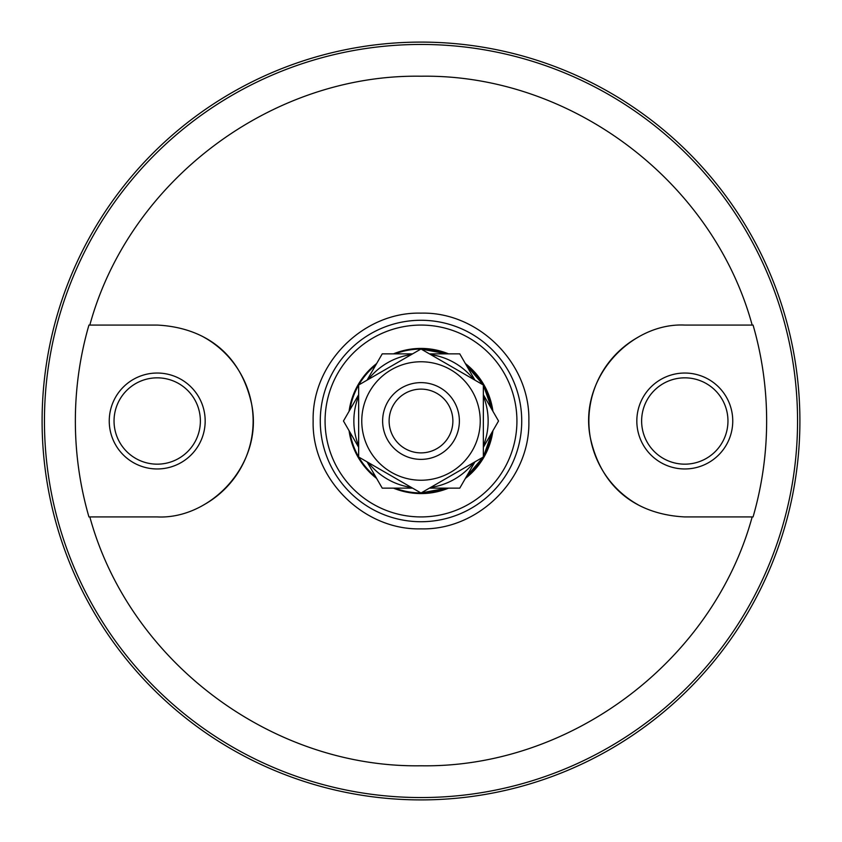 <?xml version="1.0" encoding="UTF-8"?>
<svg xmlns="http://www.w3.org/2000/svg" width="842" height="842" viewBox="0 0 842 842"><rect width="100%" height="100%" fill="white"/><g stroke="black" fill="none" stroke-linecap="round" stroke-linejoin="round"><path stroke-width="1.26" d="M492.928 430.715A72.58 72.58 0 0 1 465.384 478.424M448.544 488.149A72.58 72.58 0 0 1 393.446 488.139M376.627 478.435A72.58 72.58 0 0 1 349.083 430.725M421 320.276A100.724 100.724 0 0 1 521.724 421A100.724 100.724 0 0 1 421 521.724A100.724 100.724 0 0 1 320.276 421A100.724 100.724 0 0 1 421 320.276M684.788 464.163A43.163 43.163 0 0 0 727.962 421A43.163 43.163 0 0 0 684.788 377.837A43.163 43.163 0 0 0 641.625 421A43.163 43.163 0 0 0 684.788 464.163M684.788 468.962A47.962 47.962 0 0 0 732.75 421A47.962 47.962 0 0 0 684.788 373.038A47.962 47.962 0 0 0 636.826 421A47.962 47.962 0 0 0 684.788 468.962M157.212 464.163A43.163 43.163 0 0 0 200.375 421A43.163 43.163 0 0 0 157.212 377.837A43.163 43.163 0 0 0 114.038 421A43.163 43.163 0 0 0 157.212 464.163M157.212 468.962A47.962 47.962 0 0 0 205.174 421A47.962 47.962 0 0 0 157.212 373.038A47.962 47.962 0 0 0 109.249 421A47.962 47.962 0 0 0 157.212 468.962M421 799.9A378.9 378.9 0 0 1 42.1 421A378.9 378.9 0 0 1 421 42.1A378.9 378.9 0 0 1 799.9 421A378.9 378.9 0 0 1 421 799.9M421 528.86C363.376 530.418 311.645 478.582 313.14 421C311.645 363.418 363.376 311.582 421 313.14C478.624 311.582 530.355 363.418 528.86 421C530.355 478.582 478.624 530.418 421 528.86M752.169 516.925C712.837 661.223 570.55 768.157 421 765.778C271.45 768.157 129.163 661.233 89.831 516.925L88.936 516.925A345.641 345.641 0 0 1 88.936 325.075L89.831 325.075C129.163 180.777 271.45 73.843 421 76.222C570.55 73.843 712.837 180.767 752.169 325.075L753.064 325.075A345.641 345.641 0 0 1 753.064 516.925L684.788 516.925C641.53 514.799 602.125 492.338 590.274 437.408C578.401 376.679 632.247 322.423 684.788 325.075L752.169 325.075M638.362 337.063A95.925 95.925 0 0 0 638.32 504.916M89.831 325.075L157.212 325.075C200.47 327.201 239.875 349.662 251.726 404.592C263.599 465.321 209.753 519.577 157.212 516.925L89.831 516.925M203.638 504.937A95.925 95.925 0 0 0 203.68 337.084M349.072 411.285A72.58 72.58 0 0 1 376.616 363.576M393.456 353.851A72.58 72.58 0 0 1 448.554 353.861M465.373 363.565A72.58 72.58 0 0 1 492.917 411.275M492.065 432.199L483.35 456.89A71.938 71.938 0 0 0 492.065 432.199M483.255 457.048L466.236 476.94A71.938 71.938 0 0 0 483.255 457.048M446.828 488.149L421.095 492.938A71.938 71.938 0 0 0 446.828 488.149M421 382.626A38.374 38.374 0 0 1 459.374 421A38.374 38.374 0 0 1 421 459.374A38.374 38.374 0 0 1 382.626 421A38.374 38.374 0 0 1 421 382.626M421 389.12A31.88 31.88 0 0 1 452.88 421A31.88 31.88 0 0 1 421 452.88A31.88 31.88 0 0 1 389.12 421A31.88 31.88 0 0 1 421 389.12M430.588 354.545A67.15 67.15 0 0 1 473.772 379.479M474.951 380.163L459.764 353.851L429.409 353.861M483.35 396.077A67.15 67.15 0 0 1 483.35 445.923M483.35 447.291L498.538 421L483.35 394.709M368.238 379.468A67.15 67.15 0 0 1 411.422 354.535M412.601 353.861L382.236 353.851L367.059 380.152M429.399 488.139L459.764 488.149L474.941 461.848M473.762 462.532A67.15 67.15 0 0 1 430.578 487.465M358.65 445.923A67.15 67.15 0 0 1 358.65 396.077M358.65 394.709L343.462 421L358.65 447.291M411.412 487.455A67.15 67.15 0 0 1 368.228 462.521M367.049 461.837L382.236 488.149L412.591 488.139M421.095 349.062L446.839 353.861A71.938 71.938 0 0 0 421.095 349.062M466.226 365.049L483.255 384.952A71.938 71.938 0 0 0 466.226 365.049M483.35 385.11L492.065 409.791A71.938 71.938 0 0 0 483.35 385.11M361.765 421A59.235 59.235 0 0 1 421 361.765A59.235 59.235 0 0 1 480.235 421A59.235 59.235 0 0 1 421 480.235A59.235 59.235 0 0 1 361.765 421M483.35 421L483.35 385.005L421 348.998L358.65 385.005L358.65 456.995L421 493.002L483.35 456.995L483.35 421M421 325.075A95.925 95.925 0 0 1 516.925 421A95.925 95.925 0 0 1 421 516.925A95.925 95.925 0 0 1 325.075 421A95.925 95.925 0 0 1 421 325.075M421 797.553A376.553 376.553 0 0 1 44.447 421A376.553 376.553 0 0 1 421 44.447A376.553 376.553 0 0 1 797.553 421A376.553 376.553 0 0 1 421 797.553M349.935 432.209A71.938 71.938 0 0 0 358.65 456.89M358.745 457.048A71.938 71.938 0 0 0 375.774 476.951M395.161 488.139A71.938 71.938 0 0 0 420.905 492.938M420.905 349.062A71.938 71.938 0 0 0 395.172 353.851M375.764 365.06A71.938 71.938 0 0 0 358.745 384.952M358.65 385.11A71.938 71.938 0 0 0 349.935 409.801"/></g></svg>
